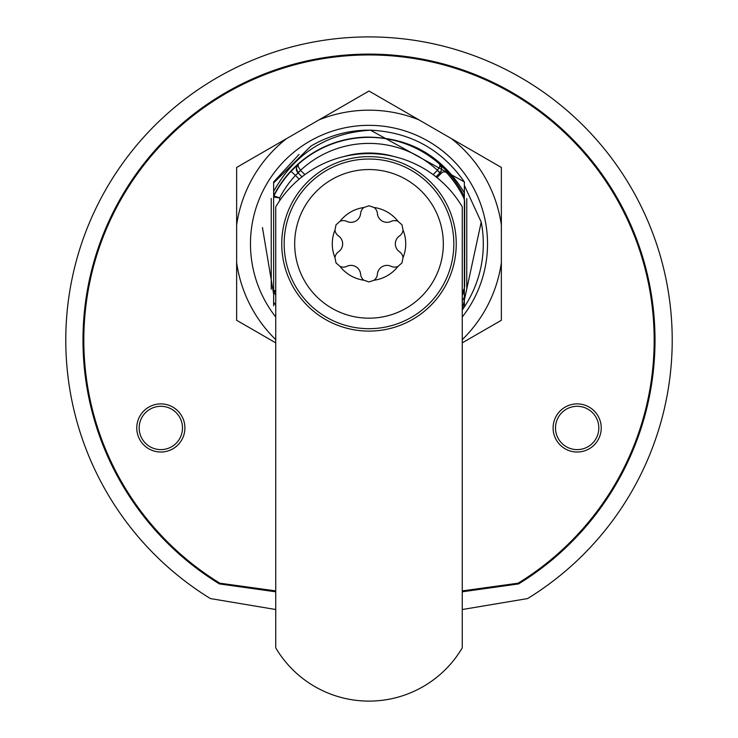 <?xml version="1.0" encoding="UTF-8"?>
<svg xmlns="http://www.w3.org/2000/svg" width="738" height="738" viewBox="0 0 738 738"><rect width="100%" height="100%" fill="white"/><g stroke="black" fill="none" stroke-linecap="round" stroke-linejoin="round"><path stroke-width="1.11" d="M275.744 647.863A108.292 108.292 0 0 0 462.256 647.863L462.256 206.852A108.292 108.292 0 0 0 275.744 206.852L275.744 647.863M436.961 177.6L441.665 172.895A3.607 3.607 0 0 1 446.887 173.024A105.285 105.285 0 0 1 463.418 197.277A12.029 12.029 0 0 1 464.663 202.599L464.663 285.126A12.029 12.029 0 0 1 463.418 290.449A105.285 105.285 0 0 1 462.256 292.737M275.744 591.802L219.426 583.915L219.869 583.195L275.744 590.907L219.869 583.195A285.172 285.172 0 0 1 152.185 154.879A285.172 285.172 0 0 1 585.815 154.879A285.172 285.172 0 0 1 518.131 583.195L462.256 590.917L518.131 583.195L518.574 583.915L462.256 591.793M553.103 427.957A24.068 24.068 0 0 0 589.201 448.805A24.068 24.068 0 0 0 589.201 407.118A24.068 24.068 0 0 0 553.103 427.957M136.77 427.957A24.068 24.068 0 0 1 172.867 407.118A24.068 24.068 0 0 1 172.867 448.805A24.068 24.068 0 0 1 136.77 427.957M462.256 609.533L527.569 598.573A303.226 303.226 0 0 0 578.952 121.346A303.226 303.226 0 0 0 159.048 121.346A303.226 303.226 0 0 0 210.431 598.573L275.744 609.523M301.98 176.843L298.087 172.941L295.449 175.413L291.049 171.317L298.346 164.187A106.484 106.484 0 0 1 439.654 164.187L446.951 171.317A106.484 106.484 0 0 0 440.826 165.238M440.872 173.698L439.913 172.941L436.02 176.843M273.641 305.8L273.641 182.969L310.855 146.142A113.707 113.707 0 0 1 370.485 130.165C410.337 132.148 441.628 149.399 464.359 181.926L464.359 195.791M464.359 291.934L464.359 305.8M273.641 182.969L273.641 181.926L299.075 154.408L273.641 181.926M464.359 192.876C442.099 155.783 409.433 137.194 366.352 137.102A106.789 106.789 0 0 0 273.641 195.791L273.641 197.028L273.899 195.948A106.484 106.484 0 0 1 291.049 171.317A106.484 106.484 0 0 0 273.899 195.948L279.656 197.895L273.641 197.028A2.408 2.408 0 0 1 273.899 195.948A2.408 2.408 0 0 0 273.641 197.028M275.744 291.15L273.899 291.778L273.641 290.689L273.641 291.934M464.359 181.926L370.467 130.165C326.989 133.024 294.711 153.458 273.641 191.456M464.359 297.193L462.256 300.873M275.744 305.431L273.641 302.193M297.884 172.738L296.473 170.017L296.353 168.107L297.884 172.738L300.56 170.312A2.408 2.408 0 0 0 300.634 170.395L298.087 172.941A6.015 6.015 0 0 1 296.381 167.867L298.346 164.187A106.484 106.484 0 0 1 439.654 164.187L441.647 168.107L441.527 170.017L440.116 172.738A6.015 6.015 0 0 1 439.913 172.941L437.366 170.395A2.408 2.408 0 0 0 437.44 170.312L439.857 166.493L439.654 164.187A6.015 6.015 0 0 1 440.116 172.738L437.44 170.312A100.469 100.469 0 0 0 300.56 170.312L298.143 166.493L298.346 164.187L296.63 166.788M275.744 290.394L273.641 290.689A2.408 2.408 0 0 0 273.899 291.778A2.408 2.408 0 0 1 273.641 290.689M463.372 290.551L464.359 290.689A2.408 2.408 0 0 1 464.101 291.778A106.484 106.484 0 0 1 462.256 295.274A106.484 106.484 0 0 0 464.101 291.778L462.947 291.39M275.744 295.274A106.484 106.484 0 0 1 273.899 291.778A106.484 106.484 0 0 0 275.744 295.274M446.951 171.317A106.484 106.484 0 0 1 464.101 195.948A106.484 106.484 0 0 0 446.951 171.317L445.927 172.268M463.372 197.175L464.359 197.028A2.408 2.408 0 0 0 464.101 195.948L462.947 196.336M182.498 427.957A21.66 21.66 0 0 1 150.008 446.721A21.66 21.66 0 0 1 150.008 409.203A21.66 21.66 0 0 1 182.498 427.957M598.822 427.957A21.66 21.66 0 0 0 566.332 409.203A21.66 21.66 0 0 0 566.332 446.721A21.66 21.66 0 0 0 598.822 427.957M294.683 243.863A74.317 74.317 0 0 0 406.158 308.226A74.317 74.317 0 0 0 406.158 179.5A74.317 74.317 0 0 0 294.683 243.863M334.96 230.09A36.715 36.715 0 0 0 334.96 257.636A8.422 8.422 0 0 1 338.521 251.769A9.622 9.622 0 0 0 338.521 235.957A8.422 8.422 0 0 1 334.96 230.09L336.021 224.822L340.052 221.271A8.422 8.422 0 0 1 346.906 221.418A9.622 9.622 0 0 0 360.605 213.503A8.422 8.422 0 0 1 363.908 207.498A36.715 36.715 0 0 0 340.052 221.271M363.908 207.498L369 205.782L374.092 207.498A8.422 8.422 0 0 1 377.395 213.503A9.622 9.622 0 0 0 391.094 221.418A8.422 8.422 0 0 1 397.948 221.271A36.715 36.715 0 0 0 374.092 207.498M397.948 221.271L401.979 224.822L403.04 230.09A8.422 8.422 0 0 1 399.479 235.957A9.622 9.622 0 0 0 399.479 251.769A8.422 8.422 0 0 1 403.04 257.636A36.715 36.715 0 0 0 403.04 230.09M403.04 257.636L401.979 262.903L397.948 266.455A8.422 8.422 0 0 1 391.094 266.307A9.622 9.622 0 0 0 377.395 274.213A8.422 8.422 0 0 1 374.092 280.228A36.715 36.715 0 0 0 397.948 266.455M374.092 280.228L369 281.934L363.908 280.228A8.422 8.422 0 0 1 360.605 274.213A9.622 9.622 0 0 0 346.906 266.307A8.422 8.422 0 0 1 340.052 266.455A36.715 36.715 0 0 0 363.908 280.228M340.052 266.455L336.021 262.903L334.96 257.636M456.241 243.863A87.241 87.241 0 0 1 369 331.094A87.241 87.241 0 0 1 281.759 243.863A87.241 87.241 0 0 1 369 156.622A87.241 87.241 0 0 1 456.241 243.863A87.241 87.241 0 0 1 369 331.094A87.241 87.241 0 0 1 281.759 243.863A87.241 87.241 0 0 1 369 156.622A87.241 87.241 0 0 1 456.241 243.863M275.744 342.856L236.64 320.283L236.64 167.443L369 91.023L501.36 167.443L501.36 262.627A133.679 133.679 0 0 1 462.256 339.646M462.256 342.856L501.36 320.283L501.36 262.627M262.451 227.544L273.641 294.102L273.641 193.605M464.359 193.624L464.359 294.121M273.641 294.121L273.641 193.614M462.256 309.886L481.213 222.064A114.307 114.307 0 0 1 462.256 309.969M464.359 185.395L481.213 222.064M273.641 301.593L273.641 190.791M236.64 225.099A133.679 133.679 0 0 1 286.565 138.615M275.744 339.646A133.679 133.679 0 0 1 236.64 262.627M451.435 138.615A133.679 133.679 0 0 1 501.36 225.099M319.074 119.851A133.679 133.679 0 0 1 418.926 119.851M275.744 317.017A118.523 118.523 0 0 1 357.653 125.884A118.523 118.523 0 0 1 462.256 317.017M466.767 198.531L466.767 289.231M271.233 289.231L271.233 198.494M219.426 583.915A286.021 286.021 0 0 1 151.548 154.334A286.021 286.021 0 0 1 586.452 154.334A286.021 286.021 0 0 1 518.574 583.915M299.167 179.14L295.449 175.413A100.469 100.469 0 0 0 279.656 197.895L279.656 200.708M300.634 170.395L304.886 174.638M343.613 156.631A90.848 90.848 0 0 1 394.387 156.631M433.114 174.638L437.366 170.395M464.101 195.948A2.408 2.408 0 0 1 464.359 197.028M464.359 290.689A2.408 2.408 0 0 1 464.101 291.778M439.654 164.187A6.015 6.015 0 0 1 440.116 172.738M284.167 243.863A84.833 84.833 0 0 0 411.417 317.322A84.833 84.833 0 0 0 411.417 170.395A84.833 84.833 0 0 0 284.167 243.863"/></g></svg>
